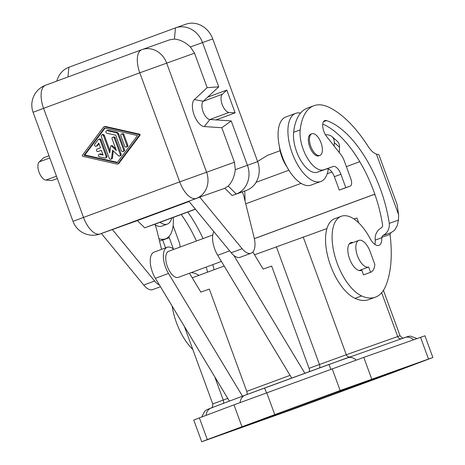 <?xml version="1.0" encoding="UTF-8"?>
<svg xmlns="http://www.w3.org/2000/svg" width="465" height="465" viewBox="0 0 465 465"><rect width="100%" height="100%" fill="white"/><g stroke="black" fill="none" stroke-linecap="round" stroke-linejoin="round"><path stroke-width="0.7" d="M352.086 387.455L371.332 380.382L352.086 387.455M361.561 269.642L368.669 267.015L370.599 272.281L363.491 274.908L361.561 269.642L359.131 270.537M254.547 254.803L326.942 228.577M354.01 218.998L354.609 218.788L354.923 219.643M368.669 267.015A14.188 6.661 -110.3 0 1 357.509 255.913A14.188 6.661 -110.3 0 1 358.875 240.382A14.188 6.661 -110.3 0 1 370.07 251.466L374.819 264.434A19.797 9.294 -110.3 0 1 370.651 272.263A19.797 9.294 -110.3 0 1 370.599 272.281M189.47 273.251L200.834 292.101L209.326 289.096L246.752 391.361L290.073 375.354M358.748 222.892L356.951 217.992L354.609 218.788M232.826 430.387L333.318 393.216L401.754 368.855L284.487 412.135L234.261 429.823M192.225 277.82L224.171 266.021M173.846 249.362A18.152 8.521 69.7 0 0 167.243 247.281A18.152 8.521 69.7 0 0 168.499 273.455L242.486 396.197M246.898 394.541A3.301 1.552 69.7 0 0 246.752 391.361M221.416 261.452L178.351 277.355A13.909 6.533 -110.3 0 1 167.371 266.486A13.909 6.533 -110.3 0 1 168.708 251.257L212.778 234.982M229.408 401.121L155.38 278.303A18.152 8.521 -110.3 0 1 154.124 252.129L167.243 247.281M309.045 371.756A3.301 1.552 69.7 0 0 309.068 368.338L271.641 266.073L263.149 269.078L252.861 252.013M160.454 286.731L152.712 289.59A18.152 8.521 -110.3 0 1 143.732 285.057L101.37 233.506M226.798 90.094L207.663 97.162L218.736 86.845L207.157 87.67L194.382 99.574A14.665 6.882 -110.3 0 0 194.12 114.907A14.665 6.882 -110.3 0 0 204.257 126.561L221.817 127.736L231.21 120.929L215.993 119.912L235.121 112.844L229.042 112.437A9.899 4.65 -110.3 0 1 222.194 104.567A9.899 4.65 -110.3 0 1 222.369 94.215L226.798 90.094L235.121 112.844M204.257 126.561L209.907 119.505L215.993 119.912M195.44 209.233L154.892 224.211L156.252 227.931L161.57 249.38M251.106 253.239L240.173 257.279A18.152 8.521 -110.3 0 1 231.192 252.751L188.842 201.206L199.747 197.131L242.126 248.711A18.152 8.521 -110.3 0 0 251.106 253.239A18.152 8.521 -110.3 0 0 254.041 237.272L243.718 195.62L242.358 191.906L246.456 190.388A23.099 20.396 -109.5 0 0 257.651 161.628L212.743 38.909A23.099 20.396 -109.5 0 0 185.907 24.203L175.683 27.819A23.099 20.396 70.5 0 1 202.519 42.53L218.736 86.845M199.747 197.131L224.833 188.255L232.134 195.521L242.358 191.906M198.683 197.573L100.109 233.947A21.123 18.646 70.5 0 1 99.894 234.029L137.402 220.602L144.667 227.833L154.892 224.211M112.315 229.478L154.665 281.017L143.732 285.057M159.483 285.115A18.152 8.521 -110.3 0 1 154.665 281.017M207.663 97.162L203.24 101.283L222.369 94.215M207.157 87.67L194.527 53.161L190.4 46.942C185.087 42.106 179.769 39.484 174.439 39.072L175.445 27.906L68.849 67.28A23.099 20.396 70.5 0 0 56.858 81.067M174.439 39.072L169.551 39.868L142.098 49.581A21.123 18.646 70.5 0 1 166.633 63.031L206.553 172.114A21.123 18.646 70.5 0 1 196.317 198.41A21.123 9.916 69.7 0 1 179.711 181.879L83.502 217.422L43.582 108.339L139.791 72.802A21.123 9.916 -110.3 0 1 141.819 49.679A21.123 9.916 -110.3 0 1 141.883 49.656A21.123 18.646 70.5 0 1 142.098 49.581A21.123 21.123 0 0 0 141.819 49.679L45.611 85.223A21.123 9.916 -110.3 0 1 45.669 85.2L141.761 49.703M229.042 112.437L209.907 119.505A9.899 4.65 -110.3 0 1 203.066 111.635A9.899 4.65 -110.3 0 1 203.24 101.283L194.382 99.574M189.092 201.508L137.402 220.602M117.564 164.017L118.436 163.709A1.319 1.168 -109.5 0 0 118.935 163.343L139.994 135.251A0.663 0.581 -109.5 0 0 139.599 134.176L105.445 126.48A1.319 1.168 -109.5 0 0 104.858 126.515L103.98 126.823A1.319 1.168 -109.5 0 0 103.48 127.189L82.421 155.281A0.663 0.581 -109.5 0 0 82.817 156.356L116.971 164.052A1.319 1.168 -109.5 0 0 118.058 163.651L139.116 135.559A0.663 0.581 -109.5 0 0 138.721 134.484L104.567 126.788A1.319 1.168 -109.5 0 0 103.98 126.823M221.817 127.736L234.447 162.244L179.711 181.879L139.791 72.802L194.527 53.161M232.134 195.521L236.232 194.004A23.099 20.396 70.5 0 0 247.427 165.244L231.21 120.929M224.833 188.255L228.216 186.029C232 182.222 234.36 176.764 235.307 169.655L234.447 162.244M57.335 178.525L51.999 180.496L45.913 180.089A9.899 4.65 -110.3 0 1 39.072 172.219A9.899 4.65 -110.3 0 1 39.246 161.867L43.669 157.74L49.005 155.769M144.667 227.833L195.341 209.111M282.493 411.792L263.248 418.866L282.493 411.792M207.309 439.57L340.142 390.501L432.88 357.498L392.681 372.692L294.432 408.747L201.7 441.75L207.309 439.57L199.369 417.878L193.76 420.058L201.7 441.75M374.877 244.404A13.2 6.196 69.7 0 0 375.179 240.149L381.736 237.725A13.2 6.196 69.7 0 1 378.958 245.351A13.2 6.196 69.7 0 1 370.088 238.51A42.902 20.14 69.7 0 0 341.275 216.277L334.713 218.701A42.902 20.14 69.7 0 0 327.912 257.017A42.902 20.14 69.7 0 0 355.039 298.35A63.089 29.615 69.7 0 0 368.873 299.576L375.429 297.152A63.089 29.615 69.7 0 0 385.346 286.783A104.352 48.988 69.7 0 0 390.036 234.43L381.713 237.377L382.701 235.61C387.514 233.046 389.705 228.966 389.269 223.363A87.856 41.24 69.7 0 0 326.54 120.604A9.899 4.65 69.7 0 0 324.797 120.58A9.899 4.65 69.7 0 0 322.774 126.98A9.899 4.65 69.7 0 0 326.593 136.472L340.688 154.363A13.2 6.196 69.7 0 1 344.35 161.099L350.854 178.886A6.597 3.098 69.7 0 1 350.221 186.11A6.597 3.098 69.7 0 1 350.203 186.116L345.821 187.662L340.915 174.265A9.899 4.65 69.7 0 0 333.132 166.517L323.89 169.783A26.4 12.392 69.7 0 1 307.342 158.042A26.4 12.392 69.7 0 1 300.192 129.898A66.001 30.981 69.7 0 1 313.892 105.729A66.001 30.981 69.7 0 1 328.546 107.095A104.346 48.982 69.7 0 1 368.082 146.347A19.797 9.294 69.7 0 0 376.441 154.142L378.847 154.636L397.145 204.647L398.598 214.679L398.459 220.114L397.226 225.63L395.25 229.228L393.901 230.785L390.955 232.686L390.036 234.43M375.179 240.149A87.856 41.24 69.7 0 0 375.15 239.795C374.883 234.261 377.103 230.169 381.812 227.525L382.712 225.787A87.856 41.24 69.7 0 0 322.757 124.074M311.91 133.757L310.818 134.158A11.549 5.423 69.7 0 0 309.707 146.8A11.549 5.423 69.7 0 0 318.821 155.827L319.914 155.426A11.549 5.423 69.7 0 0 321.024 142.784A11.549 5.423 69.7 0 0 311.91 133.757A11.549 5.423 69.7 0 0 310.8 146.399A11.549 5.423 69.7 0 0 319.914 155.426M346.379 166.644L359.782 161.692M245.747 203.815L301.105 183.367M327.221 173.718L331.888 171.998M375.168 195.184L373.866 194.48L254.355 238.632M313.892 105.729L307.33 108.153A66.001 30.981 69.7 0 0 300.57 113.059A66.001 30.981 69.7 0 0 293.63 132.322A26.4 12.392 69.7 0 0 300.779 160.466A26.4 12.392 69.7 0 0 317.333 172.207L323.89 169.783M381.736 237.725A87.856 41.24 69.7 0 0 381.713 237.377M361.805 270.299L361.102 270.508A14.851 6.969 69.7 0 1 349.529 258.738A14.851 6.969 69.7 0 1 350.994 242.585A14.851 6.969 69.7 0 1 353.15 242.492M341.275 216.277A42.902 20.14 69.7 0 0 334.475 254.593A42.902 20.14 69.7 0 0 361.601 295.926A63.089 29.615 69.7 0 0 375.429 297.152M300.57 113.059A36.299 17.042 69.7 0 0 295.682 113.367A36.299 17.042 69.7 0 0 292.194 153.101A36.299 17.042 69.7 0 0 320.838 181.466A36.299 17.042 69.7 0 0 328.278 168.969A9.899 4.65 69.7 0 1 334.358 176.688L339.258 190.086L343.641 188.54A6.597 3.098 69.7 0 0 343.664 188.528A6.597 3.098 69.7 0 0 343.682 188.523M328.278 168.969A9.899 4.65 69.7 0 0 326.575 168.94L317.333 172.207M339.258 190.086L345.821 187.662M279.378 146.382A23.099 10.846 69.7 0 0 281.906 156.99A23.099 10.846 69.7 0 0 286.986 166.981M373.924 194.515L254.361 238.679M325.436 134.78C328.203 134.635 330.394 135.251 332.004 136.629C333.603 138.064 334.37 140.075 334.3 142.656L334.178 146.097M339.334 152.642L339.52 147.231L334.3 142.656M245.113 201.246L244.77 191.01M280.087 150.724L267.52 155.362L257.593 161.471M332.004 136.629L337.224 141.203C338.828 142.639 339.59 144.644 339.52 147.231M214.15 269.723A87.856 41.24 69.7 0 0 212.761 264.649M203.042 238.574A87.856 41.24 69.7 0 0 187.761 212.069M207.588 272.147A87.856 41.24 69.7 0 0 206.198 267.073M196.48 240.998A87.856 41.24 69.7 0 0 181.205 214.493M168.853 236.627A9.899 4.65 69.7 0 1 169.272 237.673L162.709 240.091L165.569 247.903M172.16 306.144A42.902 20.14 69.7 0 0 192.818 349.511M198.927 275.35A42.902 20.14 69.7 0 0 191.132 272.635M169.272 237.673L173.422 249.013M179.943 247.107A6.597 3.098 69.7 0 0 179.211 242.294L173.114 225.635M173.207 217.446A36.299 17.042 -110.3 0 1 165.592 238.818A36.299 17.042 -110.3 0 1 158.908 238.632M171.695 218.004A23.099 10.846 -110.3 0 1 167.301 224.113L161.837 226.135A23.099 10.846 -110.3 0 1 155.083 224.734M167.301 224.113A23.099 10.846 -110.3 0 1 159.995 222.328M295.682 113.367L285.841 117A36.299 17.042 69.7 0 0 282.354 156.734A36.299 17.042 69.7 0 0 310.998 185.105L320.838 181.466M117.447 162.343L84.868 155.002L104.968 128.189M126.265 147.103L127.137 146.789A1.319 1.168 -109.5 0 0 127.794 145.144L123.928 134.577A1.319 1.168 -109.5 0 0 122.394 133.74L121.516 134.048A1.319 1.168 -109.5 0 0 120.865 135.693L124.73 146.26A1.319 1.168 -109.5 0 0 126.916 145.452L123.051 134.891A1.319 1.168 -109.5 0 0 121.516 134.048M122.934 151.578L123.812 151.265A1.319 1.168 -109.5 0 0 124.463 149.62L118.778 134.077A2.639 2.331 -109.5 0 0 116.901 132.333L108.107 130.357A1.319 1.168 -109.5 0 0 107.514 130.386L106.636 130.694A1.319 1.168 -109.5 0 0 106.927 133.217L115.715 135.199L121.4 150.736A1.319 1.168 -109.5 0 0 123.591 149.928L117.901 134.391A2.639 2.331 -109.5 0 0 116.023 132.647L107.229 130.665A1.319 1.168 -109.5 0 0 106.636 130.694M119.592 156.002L120.464 155.688A1.319 1.168 -109.5 0 0 121.121 154.043L115.181 137.809A1.319 1.168 -109.5 0 0 113.646 136.966L112.768 137.28A1.319 1.168 -109.5 0 0 112.117 138.925L116.366 150.532L111.542 146.056A0.663 0.581 -109.5 0 0 110.594 146.411L109.804 152.956L103.48 135.681A1.319 1.168 -109.5 0 0 101.294 136.489L109.31 158.391A1.319 1.168 -109.5 0 0 111.577 158.257L112.542 150.265L118.43 155.723A1.319 1.168 -109.5 0 0 120.243 154.351L114.303 138.117A1.319 1.168 -109.5 0 0 112.768 137.28M110.844 159.233L111.722 158.92A1.319 1.168 -109.5 0 0 112.454 157.949L113.297 150.962M110.048 150.922L104.358 135.373A1.319 1.168 -109.5 0 0 102.823 134.53L101.951 134.838M115.744 148.835L112.42 145.748A0.663 0.581 -109.5 0 0 111.838 145.609L110.961 145.923M96.156 146.231A1.319 1.168 -109.5 0 0 96.656 145.859L98.743 143.075L100.475 147.818L97.197 149.027A1.319 1.168 -109.5 0 0 98.092 151.509A1.319 1.168 -109.5 0 0 98.103 151.509L101.382 150.294L103.12 155.037L99.737 154.275A1.319 1.168 -109.5 0 0 99.429 156.827L104.84 158.042A1.319 1.168 -109.5 0 0 106.09 156.362L100.149 140.134A1.319 1.168 -109.5 0 0 98.115 139.663L94.779 144.115A1.319 1.168 -109.5 0 0 96.156 146.231L97.034 145.917A1.319 1.168 -109.5 0 0 97.534 145.545L98.952 143.65M105.433 158.013L106.311 157.705A1.319 1.168 -109.5 0 0 106.962 156.054L101.021 139.82A1.319 1.168 -109.5 0 0 99.487 138.983L98.615 139.291M102.916 154.485L100.614 153.962A1.319 1.168 -109.5 0 0 100.022 153.996L99.144 154.304M98.092 151.509L98.969 151.201A1.319 1.168 -109.5 0 0 98.981 151.195L101.387 150.305M83.991 155.31L104.422 128.067L137.547 135.53L117.122 162.773L83.991 155.31L84.868 155.002M241.893 426.55L233.959 404.858L199.369 417.878M233.959 404.858L363.781 357.376L424.94 335.8L432.88 357.498M233.808 255.395L304.866 373.285M291.724 378.092L217.696 255.279A18.152 8.521 -110.3 0 1 213.824 231.605M303.197 236.976L346.291 354.737L397.703 336.55A3.301 2.912 -109.5 0 0 401.469 338.671M381.666 292.723L397.703 336.55L400.045 335.753L383.433 290.358M350.058 356.858A3.301 2.912 70.5 0 1 346.291 354.737L319.455 364.502A3.301 1.552 -110.3 0 1 319.368 367.978M276.361 246.741L319.455 364.502L309.068 368.338M284.202 411.362L284.487 412.135M300.942 405.178L301.262 406.026M214.72 376.743L223.246 400.045L212.761 403.992L184.349 326.366M155.38 278.303L168.499 273.455M223.235 403.44A3.301 1.552 69.7 0 0 223.246 400.045L227.757 398.377M242.126 248.711L231.192 252.751M67.977 76.958L68.849 67.28M190.4 46.942L212.743 38.909M102.474 233.11L100.109 233.947A21.123 9.916 69.7 0 1 83.502 217.422L73.017 221.375A21.123 21.123 0 0 0 99.894 234.029M33.096 112.292L43.582 108.339A21.123 9.916 -110.3 0 1 45.611 85.223A21.123 21.123 0 0 0 33.096 112.292L73.017 221.375M228.216 186.029L236.232 194.004L246.456 190.388M235.307 169.655L257.651 161.628M45.913 180.089L56.48 176.183M49.807 157.96L39.246 161.867M376.441 154.142L398.598 214.679M389.269 223.363L398.459 220.114M382.701 235.61L390.955 232.686M323.489 121.731L326.54 120.604M355.039 298.35L361.601 295.926M326.575 168.94L333.132 166.517M334.358 176.688L340.915 174.265M343.641 188.54L350.203 186.116M293.63 132.322L300.192 129.898M256.035 182.35L288.881 170.213M127.794 145.144L126.916 145.452M123.928 134.577L123.051 134.891M108.107 130.357L107.229 130.665M116.901 132.333L116.023 132.647M124.463 149.62L123.591 149.928M118.778 134.077L117.901 134.391M112.42 145.748L111.542 146.056M104.358 135.373L103.48 135.681M112.454 157.949L111.577 158.257M121.121 154.043L120.243 154.351M115.181 137.809L114.303 138.117M98.981 151.195L98.103 151.509M100.614 153.962L99.737 154.275M106.962 156.054L106.09 156.362M101.021 139.82L100.149 140.134M97.534 145.545L96.656 145.859M118.935 163.343L118.058 163.651M139.994 135.251L139.116 135.559M139.599 134.176L138.721 134.484M105.445 126.48L104.567 126.788M274.693 414.437L266.753 392.745M340.142 390.501L332.202 368.803M428.492 358.986L420.552 337.294M371.721 379.068L363.781 357.376M245.131 395.204L211.279 407.945A9.899 8.393 69.4 0 0 211.191 407.974L245.212 395.169A9.899 8.393 69.4 0 1 245.299 395.14L347.227 357.858A9.899 8.742 70.5 0 1 347.332 357.823A9.899 8.742 70.5 0 1 356.231 360.079M404.504 337.596A9.899 8.742 70.5 0 1 404.602 337.561A9.899 8.742 70.5 0 1 413.484 339.793M201.618 417.029L204.844 411.101L207.047 409.624L211.191 407.974A9.899 8.393 69.4 0 0 206.117 415.338M266.497 392.838A9.899 0.343 69.9 0 0 264.434 388.072L245.212 395.169A9.899 8.393 69.4 0 0 240.138 402.545M264.434 388.072L328.807 364.525A9.899 0.343 69.9 0 1 330.877 369.291M217.696 255.279L229.646 250.868M370.651 272.263L363.549 274.891M358.875 240.382L349.296 243.916M211.075 408.101C212.121 408.032 212.679 406.66 212.761 403.992M403.98 337.805C403.12 338.415 401.812 337.73 400.045 335.753M343.664 188.528L350.221 186.11M165.592 238.818L159.507 241.062M328.807 364.525L408.055 336.422L410.485 336.125L416.971 338.561"/></g></svg>
